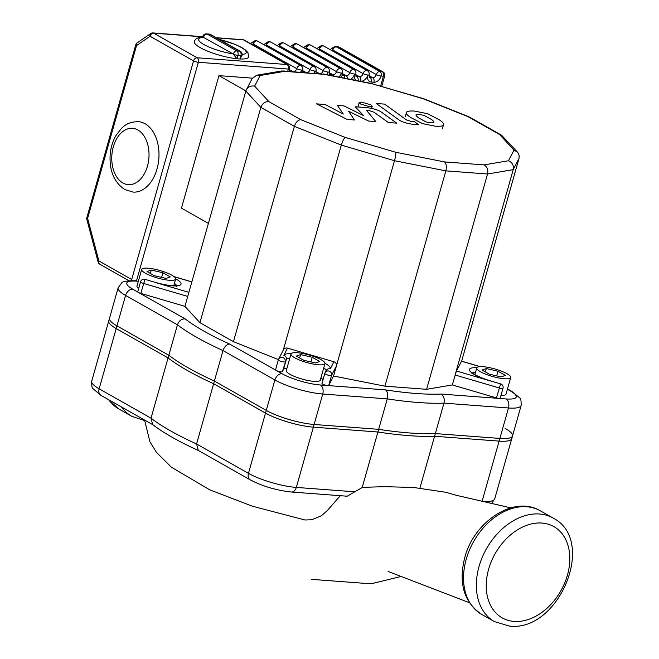 <?xml version="1.0" encoding="UTF-8"?>
<svg xmlns="http://www.w3.org/2000/svg" width="659" height="659" viewBox="0 0 659 659"><rect width="100%" height="100%" fill="white"/><g stroke="black" fill="none" stroke-linecap="round" stroke-linejoin="round"><path stroke-width="0.99" d="M416.109 114.757C415.714 115.457 416.719 116.594 419.124 118.192L426.044 121.94L430.821 122.887L433.844 122.525C434.223 121.824 433.21 120.671 430.788 119.065L423.902 115.341L419.066 114.394L415.961 114.979M406.611 112.112C405.598 113.175 406.974 114.987 410.746 117.557L422.526 123.612L435.41 126.207C440.171 126.454 442.815 126.108 443.334 125.169C444.364 124.114 442.972 122.286 439.166 119.699L427.427 113.677L414.47 111.074C409.733 110.827 407.114 111.173 406.611 112.112L405.12 116.824M443.334 125.169L442.461 128.843M376.248 103.496L398.365 119.477C401.586 121.923 406.809 123.579 414.017 124.444L418.778 124.806L414.462 121.676L411.241 121.437L406.43 119.88L384.625 104.122L376.248 103.496M369.781 106.733L372.203 106.264L370.77 104.806L361.61 102.112L359.188 102.582L360.613 104.04L369.781 106.733M354.435 119.971L348.603 111.214L368.48 121.025L375.803 121.569L366.561 110.424L369.164 110.613L373.974 112.17L388.357 122.525L396.734 123.151L382.006 112.557C378.752 110.102 373.538 108.455 366.346 107.598L355.259 106.774L363.554 115.589L344.014 105.934L337.466 105.44L343.281 114.065L325.225 104.517L316.575 103.867L347.112 119.419L354.435 119.971M145.079 123.752A35.314 23.213 94.3 0 1 158.193 163.86A35.314 23.213 94.3 0 1 133.06 192.09L124.724 189.52C114.18 182.329 109.312 170.854 110.135 155.104C110.671 147.921 112.59 141.421 115.877 135.614L121.66 128.159C124.329 125.869 127.945 121.8 138.349 121.668A35.314 23.213 94.3 0 1 145.079 123.752M131.693 279.498L98.875 260.923A3.534 1.244 165.2 0 0 98.117 262.027A3.534 3.534 0 0 0 99.789 264.193A3.534 2.545 -60.5 0 1 98.875 260.923L87.614 218.368A3.534 0.791 -164.2 0 1 86.873 217.61A3.534 3.534 0 0 0 86.856 219.472A3.534 1.244 -14.8 0 1 87.614 218.368L136.52 45.562A3.534 2.356 -124.4 0 1 137.171 42.851A3.534 3.534 0 0 0 135.77 44.804A3.534 0.791 15.8 0 0 136.52 45.562L150.071 36.27A3.534 2.545 -60.5 0 1 153.662 33.156A3.534 2.323 -85.7 0 0 152.987 32.95A3.534 3.534 0 0 0 150.73 33.56A3.534 2.356 55.6 0 0 150.071 36.27L193.548 60.883A3.534 0.791 15.8 0 0 198.343 62.292A3.534 2.323 -85.7 0 0 197.14 57.77A3.534 2.545 119.5 0 0 193.548 60.883L131.693 279.498L132.055 280.577M332.952 51.229L332.828 50.01L332.548 50.998M319.689 50.232L319.557 49.013L319.277 50.002M306.419 49.236L306.295 48.016L306.007 49.005M293.148 48.239L293.024 47.011L292.744 48.008M279.886 47.242L279.754 46.015L279.474 47.011M266.615 46.245L266.491 45.018L266.203 46.015M253.353 45.249L253.221 44.021L252.941 45.018M208.401 223.385L181.456 208.137L218.953 75.645L252.381 78.157M218.953 75.645L245.898 90.893M218.936 39.243L235.485 44.524L241.721 47.522L245.453 49.985L247.924 52.621L248.665 56.929A28.246 6.293 -164.2 0 1 240.016 58.98A28.246 6.293 -164.2 0 1 236.985 58.758A28.246 6.293 -164.2 0 1 208.087 51.336A28.246 6.293 -164.2 0 1 194.298 41.542C195.336 38.584 198.26 37.118 203.063 37.143L233.022 53.881L236.985 58.758L237.924 55.447A3.534 2.134 -84.2 0 0 236.919 50.941A3.534 2.545 119.5 0 0 233.327 54.054A3.534 0.791 15.8 0 0 237.924 55.447A28.246 6.293 15.8 0 0 240.955 55.669A3.534 0.791 15.8 0 0 242.034 55.414A3.534 3.534 0 0 0 240.378 51.377A3.534 2.545 119.5 0 0 239.571 51.138A3.534 2.496 92.6 0 1 240.955 55.669L240.016 58.98L242.034 55.414M318.643 364.806A17.653 3.938 -164.2 0 1 300.142 360.292A17.653 3.938 -164.2 0 1 290.99 353.957A17.653 3.938 -164.2 0 1 297.316 352.73A17.653 3.938 -164.2 0 1 315.809 357.244A17.653 3.938 -164.2 0 1 324.969 363.57A17.653 3.938 -164.2 0 1 318.643 364.806M324.969 363.57L320.282 380.136A17.653 3.938 -164.2 0 1 313.956 381.363A17.653 3.938 -164.2 0 1 295.454 376.849A17.653 3.938 -164.2 0 1 286.303 370.523L290.99 353.957M169.33 280.281A17.653 3.938 -164.2 0 1 150.829 275.767A17.653 3.938 -164.2 0 1 141.677 269.44A17.653 3.938 -164.2 0 1 148.003 268.205A17.653 3.938 -164.2 0 1 166.505 272.719A17.653 3.938 -164.2 0 1 175.656 279.054A17.653 3.938 -164.2 0 1 169.33 280.281M138.67 288.494A17.653 3.938 -164.2 0 1 136.99 285.998L141.677 269.44M504.382 378.76A17.653 3.938 -164.2 0 1 485.881 374.246A17.653 3.938 -164.2 0 1 476.729 367.92A17.653 3.938 -164.2 0 1 483.055 366.692A17.653 3.938 -164.2 0 1 501.557 371.198A17.653 3.938 -164.2 0 1 510.709 377.533A17.653 3.938 -164.2 0 1 504.382 378.76M508.484 160.747L484.085 164.89L444.504 161.916L395.754 152.27L345.258 137.434L300.71 119.65L268.888 101.634L254.638 86.131L260.132 75.505L284.523 71.353L324.113 74.335L372.862 83.973L423.35 98.817L467.898 116.594L499.72 134.609L513.971 150.112L508.484 160.747C512.381 162.526 513.962 165.491 513.229 169.643L455.114 375.004L499.25 387.978A3.534 0.791 15.8 0 0 501.754 388.472A3.534 0.791 15.8 0 0 503.015 388.225L500.206 398.16A3.534 0.791 -164.2 0 1 498.937 398.407A3.534 0.791 -164.2 0 1 496.441 397.912L452.305 384.938L456.423 370.984L461.531 361.132L480.222 366.626M286.953 368.208A20.684 4.605 15.8 0 0 283.469 369.501L282.349 371.668A3.534 0.791 -164.2 0 1 279.918 371.717A3.534 0.791 -164.2 0 1 276.31 370.473A3.534 0.791 -164.2 0 1 275.569 369.715L278.378 359.781A3.534 0.791 15.8 0 0 280.207 361.041A3.534 0.791 15.8 0 0 283.905 361.948A3.534 0.791 15.8 0 0 285.158 361.733A3.534 3.435 27.3 0 0 278.633 359.122A3.534 3.534 0 0 0 278.378 359.781A3.534 0.791 15.8 0 1 278.395 359.74A3.534 3.435 27.3 0 1 278.633 359.122L283.436 349.822A3.534 3.435 27.3 0 1 287.513 348.133L333.924 361.775A3.534 3.435 27.3 0 1 336.378 366.083L394.486 160.722L445.838 170.87L487.536 174.009L513.229 169.643L519.012 158.44L461.646 361.165M322.976 379.839A20.684 4.605 15.8 0 0 320.933 377.829M275.569 369.715A3.534 0.791 -164.2 0 1 275.577 369.683L278.37 359.814M187.741 296.418L184.924 306.353L140.795 293.379A3.534 0.791 -164.2 0 1 138.505 292.472A3.534 0.791 -164.2 0 1 137.764 291.706L140.573 281.772A3.534 0.791 15.8 0 0 143.604 283.444L187.741 296.418L245.848 91.049L260.857 107.384L294.375 126.355L341.304 145.087L394.486 160.722C395.589 156.595 396.01 153.778 395.754 152.27M321.979 383.357L324.796 373.422A3.534 3.435 27.3 0 1 325.052 372.763A3.534 3.534 0 0 0 324.796 373.422A3.534 0.791 15.8 0 0 324.796 373.422A3.534 0.791 15.8 0 0 326.625 374.683A3.534 0.791 15.8 0 0 330.324 375.589A3.534 0.791 15.8 0 0 331.576 375.375L336.378 366.083L333.561 376.017L328.767 385.309A3.534 0.791 -164.2 0 1 327.515 385.523A3.534 0.791 -164.2 0 1 323.808 384.625A3.534 0.791 -164.2 0 1 321.979 383.357A3.534 0.791 -164.2 0 1 321.996 383.324L324.788 373.455M283.279 350.127L341.304 145.087C342.565 141.01 343.883 138.456 345.258 137.434M333.561 376.017L384.914 386.174L426.612 389.304L452.305 384.938M510.709 377.533L506.021 394.098A17.653 3.938 -164.2 0 1 500.988 395.392M184.924 306.353L199.932 322.688L233.451 341.659L278.428 359.608M482.067 370.037L486.334 368.546L497.99 371.231L505.379 375.416L501.112 376.907L489.456 374.221L482.067 370.037M485.378 371.915L486.334 368.546M496.672 375.885L497.99 371.231M147.015 271.557L151.282 270.066L162.93 272.752L170.319 276.937L166.06 278.428L154.404 275.742L147.015 271.557M150.326 273.436L151.282 270.066M161.62 277.406L162.93 272.752M296.319 356.074L300.586 354.583L312.242 357.277L319.631 361.453L315.364 362.952L303.708 360.259L296.319 356.074M299.639 357.952L300.586 354.583M310.924 361.923L312.242 357.277M385.515 389.881C387.607 391.71 388.2 394.7 387.278 398.876L377.904 431.999A163.317 36.393 15.8 0 0 434.586 436.258L443.96 403.135C444.809 398.959 443.795 395.927 440.937 394.049A156.257 34.82 -164.2 0 1 385.515 389.881L320.356 384.988A28.246 6.293 -164.2 0 1 282.06 373.735L229.686 344.08A156.257 34.82 -164.2 0 1 185.13 318.865C181.497 318.832 178.935 320.809 177.444 324.805L168.07 357.928A163.317 36.393 15.8 0 0 213.631 383.719L223.006 350.596C224.439 346.568 226.663 344.402 229.686 344.08M185.13 318.865L132.756 289.21A7.06 5.083 119.5 0 0 125.572 295.438L177.444 324.805A163.317 36.393 15.8 0 0 223.006 350.596L274.885 379.955A35.314 7.867 15.8 0 0 322.745 394.024L387.278 398.876A163.317 36.393 15.8 0 0 443.96 403.135L508.493 407.987A35.314 7.867 15.8 0 0 521.137 405.524L511.763 438.647A35.314 7.867 -164.2 0 1 499.118 441.11L434.586 436.258M377.904 431.999L313.371 427.147A35.314 7.867 -164.2 0 1 265.511 413.078L213.631 383.719M513.971 150.112L517.504 152.188L518.369 153.349L519.177 155.59L519.012 158.44M484.085 164.89C487.199 166.801 488.344 169.841 487.536 174.009L426.612 389.304M444.504 161.916C446.332 163.729 446.777 166.719 445.838 170.87L384.914 386.174M300.71 119.65C297.893 120.103 295.784 122.335 294.375 126.355L233.451 341.659M268.888 101.634C265.042 101.502 262.373 103.422 260.857 107.384L199.932 322.688M254.638 86.131C250.997 85.497 248.229 86.716 246.351 89.797L245.848 91.049M260.132 75.505L256.763 75.217L252.125 78.61L246.351 89.797M284.523 71.353L281.78 70.966L256.763 75.217M324.113 74.335L282.868 70.917M372.862 83.973L423.803 98.759L468.936 116.775L501.598 135.243L517.504 152.188M423.35 98.817L423.77 98.751M467.898 116.594L468.936 116.775M499.72 134.609L501.598 135.243M168.07 357.928L116.198 328.561A35.314 7.867 -164.2 0 1 108.76 320.941L118.126 287.818A35.314 7.867 15.8 0 0 125.572 295.438L116.198 328.561M152.649 424.569L151.018 418.185L99.147 388.818A35.314 7.867 -164.2 0 1 91.708 381.199L109.509 318.264A35.314 7.867 -164.2 0 0 116.956 325.884L168.828 355.25L151.018 418.185A163.317 36.393 -164.2 0 0 196.58 443.977L198.301 450.443C178.869 441.654 163.654 433.021 152.649 424.569M505.074 428.358A35.314 7.867 -164.2 0 1 512.521 435.978A35.314 7.867 -164.2 0 1 499.876 438.433L435.344 433.589A163.317 36.393 -164.2 0 1 378.661 429.33L362.178 487.578L347.169 496.219L291.525 492.034A7.06 4.646 -85.7 0 0 296.319 487.413A35.314 7.867 -164.2 0 1 248.459 473.343A7.06 5.083 119.5 0 0 250.288 479.884C262.867 486.383 276.615 490.436 291.525 492.034M419.94 488.014L435.344 433.589M378.661 429.33L314.129 424.478A35.314 7.867 -164.2 0 1 266.269 410.409L214.389 381.042A163.317 36.393 -164.2 0 1 168.828 355.25M266.269 410.409L248.459 473.343L196.58 443.977L214.389 381.042M364.089 487.306L362.178 487.578M144.568 420.047L149.89 441.711L156.438 452.338L171.299 467.149L209.653 489.794L252.438 506.227L304.969 519.992L311.756 519.753L321.287 515.832L327.268 510.634L340.299 495.7M137.896 129.98A28.246 18.567 94.3 0 1 147.459 166.134A28.246 18.567 94.3 0 1 122.895 182.98A28.246 18.567 94.3 0 1 113.332 146.817A28.246 18.567 94.3 0 1 137.896 129.98M300.553 72.243A7.06 5.083 119.5 0 0 301.493 70.043A3.534 0.791 -164.2 0 1 296.707 68.635A3.534 2.545 -60.5 0 1 293.659 71.724M289.96 71.444A3.534 2.545 -60.5 0 1 289.655 71.312L289.49 68.8A3.534 0.791 -164.2 0 1 288.222 69.047A7.06 5.083 119.5 0 0 287.901 71.296M313.824 73.24A7.06 5.083 119.5 0 0 314.763 71.04A3.534 0.791 -164.2 0 1 309.969 69.632A3.534 2.545 -60.5 0 1 306.921 72.721M303.222 72.449A3.534 2.545 -60.5 0 1 302.926 72.309L302.753 69.796A3.534 0.791 -164.2 0 1 301.493 70.043A7.06 5.083 119.5 0 0 301.171 72.292M326.831 74.665A7.06 5.083 119.5 0 0 328.025 72.037A3.534 0.791 -164.2 0 1 323.239 70.637A3.534 2.545 -60.5 0 1 320.192 73.717M316.493 73.446A3.534 2.545 -60.5 0 1 316.196 73.306L316.023 70.793A3.534 0.791 -164.2 0 1 314.763 71.04A7.06 5.083 119.5 0 0 314.442 73.289M338.981 77.07A7.06 5.083 119.5 0 0 341.296 73.034A3.534 0.791 -164.2 0 1 336.51 71.633A3.534 2.545 -60.5 0 1 332.919 74.739A3.534 2.323 94.3 0 1 333.989 76.082M329.129 72.597L332.919 74.739L330.266 74.541A3.534 2.323 94.3 0 1 331.172 75.521M329.245 73.965L330.266 74.541A3.534 2.545 -60.5 0 1 329.459 74.302L329.294 71.79A3.534 0.791 -164.2 0 1 328.025 72.037A7.06 5.083 119.5 0 0 327.729 74.846M350.629 79.377A7.06 5.083 119.5 0 0 354.558 74.03A3.534 0.791 -164.2 0 1 349.772 72.63A3.534 2.545 -60.5 0 1 346.181 75.744A3.534 2.323 94.3 0 1 347.573 78.767M342.4 73.594L346.181 75.744L343.528 75.538A3.534 2.323 94.3 0 1 344.912 78.24M342.515 74.961L343.528 75.538A3.534 2.545 -60.5 0 1 342.729 75.299L342.556 72.795A3.534 0.791 -164.2 0 1 341.296 73.034A7.06 5.083 119.5 0 0 341.395 77.548M355.662 74.591L359.452 76.741A3.534 2.323 94.3 0 1 360.646 81.255A7.06 5.083 119.5 0 0 367.829 75.027A3.534 0.791 -164.2 0 1 363.043 73.627A3.534 2.545 -60.5 0 1 359.452 76.741L356.799 76.535A3.534 2.323 94.3 0 1 358.051 80.843M359.855 81.197L360.646 81.255M355.778 75.958L356.799 76.535A3.534 2.545 -60.5 0 1 355.992 76.296L355.827 73.792A3.534 0.791 -164.2 0 1 354.558 74.03A7.06 5.083 119.5 0 0 356.222 80.48M368.933 75.587L372.722 77.737A3.534 2.323 94.3 0 1 373.917 82.251A7.06 5.083 119.5 0 0 381.1 76.024A3.534 0.791 -164.2 0 1 376.305 74.624A3.534 2.545 -60.5 0 1 372.722 77.737L370.061 77.531A3.534 2.323 94.3 0 1 371.264 82.054L373.917 82.251M369.048 76.955L370.061 77.531A3.534 2.545 -60.5 0 1 369.262 77.292L369.089 74.788A3.534 0.791 -164.2 0 1 367.829 75.027A7.06 5.083 119.5 0 0 371.264 82.054M136.421 281.113L198.343 62.292L288.222 69.047A3.534 2.323 -85.7 0 0 287.027 64.533L197.14 57.77L153.662 33.156L202.684 36.846M338.067 46.863L335.744 46.682A3.534 2.323 94.3 0 1 336.419 46.896L338.742 47.069A3.534 2.545 -60.5 0 1 339.542 47.308A3.534 3.534 0 0 0 338.067 46.863A3.534 2.323 94.3 0 1 338.742 47.069L382.22 71.683A3.534 2.323 94.3 0 1 383.414 76.205A3.534 0.791 15.8 0 0 384.683 75.958A3.534 3.534 0 0 0 383.027 71.922A3.534 2.545 119.5 0 0 382.22 71.683L379.897 71.51A3.534 2.323 94.3 0 1 381.1 76.024L383.414 76.205L380.622 86.074M335.744 46.682A3.534 3.534 0 0 0 333.487 47.291A3.534 2.356 55.6 0 0 332.828 50.01A3.534 2.545 -60.5 0 1 336.419 46.896L379.897 71.51A3.534 2.545 119.5 0 0 376.305 74.624L332.828 50.01L331.905 50.636M369.089 74.788A3.534 3.534 0 0 0 367.434 70.752A3.534 2.545 119.5 0 0 363.043 73.627L319.557 49.013A3.534 2.545 -60.5 0 1 323.956 46.138A3.534 3.534 0 0 0 320.216 46.295A3.534 2.356 55.6 0 0 319.557 49.013L318.635 49.639M355.827 73.792A3.534 3.534 0 0 0 354.171 69.755A3.534 2.545 119.5 0 0 349.772 72.63L306.295 48.016A3.534 2.545 -60.5 0 1 310.686 45.141A3.534 3.534 0 0 0 306.946 45.298A3.534 2.356 55.6 0 0 306.295 48.016L305.372 48.642M342.556 72.795A3.534 3.534 0 0 0 340.901 68.758A3.534 2.545 119.5 0 0 336.51 71.633L293.024 47.011A3.534 2.545 -60.5 0 1 297.415 44.145A3.534 3.534 0 0 0 293.683 44.301A3.534 2.356 55.6 0 0 293.024 47.011L292.102 47.646M329.294 71.79A3.534 3.534 0 0 0 327.63 67.762A3.534 2.545 119.5 0 0 323.239 70.637L279.754 46.015A3.534 2.545 -60.5 0 1 284.153 43.148A3.534 3.534 0 0 0 280.413 43.305A3.534 2.356 55.6 0 0 279.754 46.015L278.839 46.649M316.023 70.793A3.534 3.534 0 0 0 314.368 66.765A3.534 2.545 119.5 0 0 309.969 69.632L266.491 45.018A3.534 2.545 -60.5 0 1 270.882 42.151A3.534 3.534 0 0 0 267.15 42.308A3.534 2.356 55.6 0 0 266.491 45.018L265.569 45.652M302.753 69.796A3.534 3.534 0 0 0 301.097 65.768A3.534 2.545 119.5 0 0 296.707 68.635L253.221 44.021A3.534 2.545 -60.5 0 1 257.62 41.155A3.534 3.534 0 0 0 253.88 41.311A3.534 2.356 55.6 0 0 253.221 44.021L252.298 44.655M216.531 37.884L243.55 39.911A3.534 2.323 -85.7 0 0 242.874 39.705L216.21 37.703M289.49 68.8A3.534 3.534 0 0 0 287.835 64.771A3.534 2.545 119.5 0 0 287.027 64.533L243.55 39.911A3.534 2.545 -60.5 0 1 244.349 40.15A3.534 3.534 0 0 0 242.874 39.705M316.864 73.47L315.974 72.968M303.593 72.474L302.712 71.971M289.326 69.607L292.983 71.674M290.322 71.477L289.441 70.974M302.596 70.604L306.246 72.671M315.867 71.6L319.516 73.668M209.208 34.079A3.534 2.134 95.8 0 1 209.784 34.284A3.534 2.545 -60.5 0 1 210.592 34.523A3.534 3.534 0 0 0 209.208 34.079L206.358 33.864A3.534 3.534 0 0 0 202.799 36.434A3.534 0.791 15.8 0 0 203.54 37.192A3.534 2.545 -60.5 0 1 207.132 34.079A3.534 2.496 -87.4 0 0 206.358 33.864M203.532 37.225L203.853 37.365A24.721 5.511 -164.2 0 0 203.845 44.524A24.721 5.511 -164.2 0 0 233.022 53.881L233.319 54.087M236.919 50.941L207.132 34.079A24.721 5.511 -164.2 0 1 209.784 34.284L239.571 51.138A24.721 5.511 -164.2 0 1 236.919 50.941M219.225 39.408A24.721 5.511 -164.2 0 1 242.66 48.329A24.721 5.511 -164.2 0 1 242.166 54.409M333.924 361.775L330.25 368.9A3.534 3.435 27.3 0 0 326.172 370.589L325.052 372.763A3.534 3.435 27.3 0 1 331.576 375.375L328.767 385.309M496.441 397.912L500.618 383.876A3.534 3.534 0 0 1 503.015 388.225M476.836 367.681A24.21 5.396 15.8 0 0 470.633 371.874A24.21 5.396 15.8 0 0 490.263 380.927L490.321 380.853C473.722 375.737 470.823 371.487 471.86 372.319L471.943 373.719M472.528 372.994A20.684 4.605 -164.2 0 1 475.51 372.236M461.473 361.206L479.958 366.635M490.263 380.927L456.423 370.984M330.25 368.9A24.21 5.396 15.8 0 0 325.002 363.315M291.097 353.718A24.21 5.396 15.8 0 0 283.831 355.259A3.534 3.435 27.3 0 1 286.278 359.567A20.684 4.605 -164.2 0 1 289.771 358.274M323.742 367.887A20.684 4.605 -164.2 0 1 326.032 370.86M282.349 371.668L286.278 359.567L283.469 369.501M283.831 355.259L287.513 348.133M155.277 282.464L155.203 282.447A24.21 5.396 15.8 0 0 178.292 285.718A24.21 5.396 15.8 0 0 175.689 278.79M174.437 283.37A20.684 4.605 -164.2 0 1 176.579 285.578M176.694 286.5L177.502 285.347L173.828 285.726C168.861 285.611 162.674 284.49 155.269 282.373L144.972 279.342L140.795 293.379M188.894 292.349L155.203 282.447M174.264 276.788L191.835 281.953M507.389 389.255L510.264 390.886A28.246 6.293 -164.2 0 1 506.096 398.95L440.937 394.049M132.756 289.21A28.246 6.293 -164.2 0 1 136.915 281.146L138.332 281.253M136.915 281.146A7.06 4.646 -85.7 0 0 136.471 280.932M265.511 413.078L274.885 379.955A7.06 5.083 -60.5 0 1 282.06 373.735M313.371 427.147L322.745 394.024A7.06 4.646 -85.7 0 0 320.356 384.988M499.118 441.11L508.493 407.987A7.06 4.646 -85.7 0 0 506.096 398.95M507.496 388.884L511.862 391.364A7.06 5.083 119.5 0 0 510.264 390.886M553.066 518.04A59.499 42.835 119.5 0 0 539.548 514.004A59.499 42.835 119.5 0 0 479.044 566.46A59.499 42.835 119.5 0 0 494.439 621.602L481.63 614.345A59.499 42.835 -60.5 0 1 466.234 559.211A59.499 42.835 -60.5 0 1 540.256 510.791L553.066 518.04C597.449 540.479 558.618 632.541 509.308 626.05L494.439 621.602M541.937 523.048A52.44 37.744 -60.5 0 1 567.424 575.2A52.44 37.744 -60.5 0 1 514.102 621.421A52.44 37.744 -60.5 0 1 488.616 569.277A52.44 37.744 -60.5 0 1 541.937 523.048M121.569 407.023A59.499 42.835 119.5 0 0 131.841 416.34L144.585 420.574M91.708 381.199C91.626 386.083 92.054 388.579 92.993 388.695L100.975 395.367A7.06 5.083 -60.5 0 1 99.147 388.818L116.956 325.884M491.573 503.476L494.711 498.912A35.314 7.867 -164.2 0 1 482.61 501.408M482.083 501.285L499.876 438.433M354.451 491.779L296.319 487.413L314.129 424.478M108.142 399.42L119.032 409.091A59.499 42.835 -60.5 0 1 108.76 399.774M371.61 108.364L372.203 106.264M358.002 106.774L359.188 102.582M381.726 86.395L384.683 75.958M383.027 71.922L339.542 47.308M129.988 281.294L99.789 264.193M98.117 262.027L86.856 219.472M86.873 217.61L135.77 44.804M137.171 42.851L150.73 33.56M152.987 32.95L202.725 36.69M330.101 49.614L333.487 47.291M367.434 70.752L323.956 46.138M320.216 46.295L316.831 48.618M354.171 69.755L310.686 45.141M306.946 45.298L303.56 47.621M340.901 68.758L297.415 44.145M293.683 44.301L290.298 46.624M327.63 67.762L284.153 43.148M280.413 43.305L277.027 45.628M314.368 66.765L270.882 42.151M267.15 42.308L263.765 44.631M301.097 65.768L257.62 41.155M253.88 41.311L250.494 43.634M287.835 64.771L244.349 40.15M202.593 37.159L202.799 36.434M210.592 34.523L240.378 51.377M474.842 374.592L476.729 367.92M490.321 380.853L500.618 383.876M191.851 281.863L174.083 276.64M144.972 279.342A3.534 3.534 0 0 0 140.573 281.772M173.77 285.726L175.656 279.054M135.573 280.734C126.858 280.734 122.228 281.475 121.668 282.958L118.126 287.818M511.862 391.364L519.852 398.028C520.783 398.143 521.211 400.639 521.137 405.524M323.297 73.965L372.664 83.734M481.63 614.345C463.952 602.202 458.326 583.314 464.743 557.687C473.854 521.722 513.971 494.818 540.256 510.791M100.975 395.367L152.913 424.767M494.711 498.912L512.521 435.978M198.071 450.328L250.288 479.884M363.974 487.314L384.658 486.663L413.695 487.487L445.583 492.248L456.967 495.486M469.348 602.688L388.102 571.452M510.807 507.867L456.53 495.354M311.246 579.327L364.048 583.297L372.607 583.437L401.661 576.345M131.841 416.34L119.032 409.091"/></g></svg>
